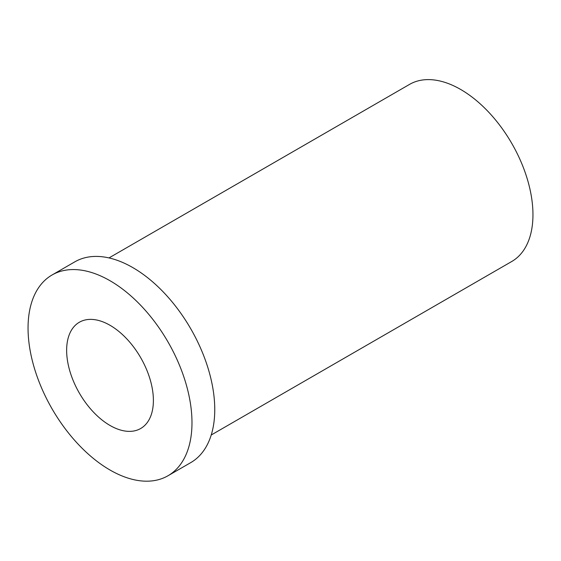 <?xml version="1.0" encoding="UTF-8"?>
<svg xmlns="http://www.w3.org/2000/svg" width="561" height="561" viewBox="0 0 561 561"><rect width="100%" height="100%" fill="white"/><g stroke="black" fill="none" stroke-linecap="round" stroke-linejoin="round"><path stroke-width="0.84" d="M110.019 325.289A61.338 35.413 60 0 1 150.089 379.348A61.338 35.413 60 0 1 140.692 428.499A61.338 35.413 60 0 1 79.346 393.086A61.338 35.413 60 0 1 79.346 322.252A61.338 35.413 60 0 1 110.019 325.289M28.05 328.052A115.924 66.927 -120 0 0 78.652 444.712A115.924 66.927 -120 0 0 167.977 475.763A115.924 66.927 -120 0 0 167.977 341.915A115.924 66.927 -120 0 0 52.061 274.988A115.924 66.927 -120 0 0 28.05 328.052M167.977 475.763L190.747 462.622A115.924 66.927 -120 0 0 190.747 328.767A115.924 66.927 -120 0 0 74.83 261.84L52.061 274.988M211.224 434.999L511.779 261.475A102.235 59.024 -120 0 0 511.779 143.42A102.235 59.024 -120 0 0 409.544 84.395L108.988 257.92"/></g></svg>
